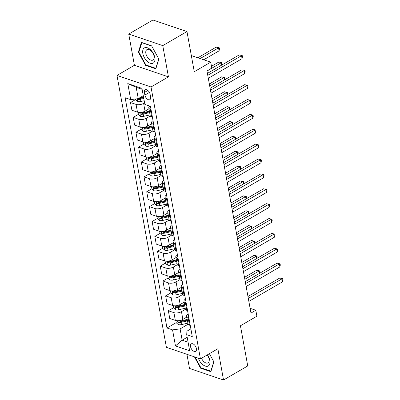 <?xml version="1.0" encoding="UTF-8"?>
<svg xmlns="http://www.w3.org/2000/svg" width="400" height="400" viewBox="0 0 400 400"><rect width="100%" height="100%" fill="white"/><g stroke="black" fill="none" stroke-linecap="round" stroke-linejoin="round"><path stroke-width="0.6" d="M196.405 348.59A4.33 2.43 -120.2 0 0 194.265 344.725A4.33 2.43 -120.2 0 0 191.285 343.85A4.33 2.43 -120.2 0 0 190.52 346.59A4.33 2.43 -120.2 0 0 192.66 350.455A4.33 2.43 -120.2 0 0 195.635 351.335A4.33 2.43 -120.2 0 0 196.405 348.59M186.93 354.305L189.5 368.445L223.535 380L247.74 365.935L240.44 325.775L256.895 316.21L255.815 310.26L250.11 308.32M116.985 75.43L166.4 347.335L200.435 358.89L151.02 86.985L116.985 75.43L134.41 65.3L168.445 76.86L162.77 45.62L128.735 34.065L134.41 65.3M128.735 34.065L152.935 20L186.97 31.555L194.27 71.72L210.725 62.155L191.335 55.57M162.77 45.62L186.97 31.555M210.725 62.155L211.81 68.105L206.965 70.915L250.975 313.07L255.815 310.26M144.42 92.45L144.895 95.065A4.195 2.355 -120.2 0 0 146.97 98.81A4.195 2.355 -120.2 0 0 149.855 99.66A4.195 2.355 -120.2 0 0 150.6 97.005L150.12 94.385A4.195 2.355 -120.2 0 0 148.05 90.64A4.195 2.355 -120.2 0 0 145.165 89.79A4.195 2.355 -120.2 0 0 144.42 92.45L147.84 90.46M142.125 89.335L136.2 87.32L138.255 98.625L130.705 99.625L125.14 97.74L166.985 327.995L176.235 322.615M130.705 99.625L127.785 83.565L141.95 88.375L144.87 104.435L150.435 106.325L192.28 336.585L186.715 334.695L189.635 350.76L175.47 345.95L172.55 329.885L166.985 327.995M168.445 76.86L151.02 86.985M223.535 380L217.86 348.765L200.435 358.89M186.715 334.695L186.91 331.195L190.88 328.885M187.185 337.265L182.155 340.185L188.08 342.2M143.285 95.705L138.255 98.625M144.58 102.845L143.62 103.405A5.41 2.425 169.7 0 1 136.07 104.405L130.5 102.515L135.69 99.5M148.95 108.855L145.025 111.135A5.41 2.425 169.7 0 1 137.475 112.14L131.91 110.25L130.5 102.515M150.29 115.97L146.325 118.275A5.41 2.425 169.7 0 1 138.77 119.28L133.205 117.39L138.39 114.375M151.655 123.73L147.73 126.01A5.41 2.425 169.7 0 1 140.175 127.015L134.61 125.125L133.205 117.39M152.995 130.845L149.025 133.15A5.41 2.425 169.7 0 1 141.475 134.155L135.91 132.265L141.095 129.25M154.355 138.605L150.43 140.885A5.41 2.425 169.7 0 1 142.88 141.885L137.315 140L135.91 132.265M155.7 145.72L151.73 148.025A5.41 2.425 169.7 0 1 144.175 149.025L138.61 147.14L143.795 144.125M157.06 153.48L153.135 155.76A5.41 2.425 169.7 0 1 145.585 156.76L140.02 154.87L138.61 147.14M158.4 160.595L154.43 162.9A5.41 2.425 169.7 0 1 146.88 163.9L141.315 162.01L146.5 159M159.765 168.355L155.84 170.635A5.41 2.425 169.7 0 1 148.285 171.635L142.72 169.745L141.315 162.01M161.105 175.47L157.135 177.775A5.41 2.425 169.7 0 1 149.585 178.775L144.02 176.885L149.205 173.875M162.465 183.23L158.54 185.51A5.41 2.425 169.7 0 1 150.99 186.51L145.425 184.62L144.02 176.885M163.805 190.345L159.84 192.65A5.41 2.425 169.7 0 1 152.285 193.65L146.72 191.76L151.905 188.745M165.17 198.105L161.245 200.385A5.41 2.425 169.7 0 1 153.69 201.385L148.125 199.495L146.72 191.76M166.51 205.215L162.54 207.525A5.41 2.425 169.7 0 1 154.99 208.525L149.425 206.635L154.61 203.62M167.875 212.975L163.945 215.26A5.41 2.425 169.7 0 1 156.395 216.26L150.83 214.37L149.425 206.635M169.215 220.09L165.245 222.4A5.41 2.425 169.7 0 1 157.695 223.4L152.13 221.51L157.315 218.495M170.575 227.85L166.65 230.135A5.41 2.425 169.7 0 1 159.1 231.135L153.535 229.245L152.13 221.51M171.915 234.965L167.95 237.275A5.41 2.425 169.7 0 1 160.395 238.275L154.83 236.385L160.015 233.37M173.28 242.725L169.355 245.005A5.41 2.425 169.7 0 1 161.8 246.01L156.235 244.12L154.83 236.385M174.62 249.84L170.65 252.145A5.41 2.425 169.7 0 1 163.1 253.15L157.535 251.26L162.72 248.245M175.98 257.6L172.055 259.88A5.41 2.425 169.7 0 1 164.505 260.885L158.94 258.995L157.535 251.26M177.325 264.715L173.355 267.02A5.41 2.425 169.7 0 1 165.805 268.025L160.235 266.135L165.42 263.12M178.685 272.475L174.76 274.755A5.41 2.425 169.7 0 1 167.21 275.755L161.645 273.87L160.235 266.135M180.025 279.59L176.06 281.895A5.41 2.425 169.7 0 1 168.505 282.895L162.94 281.01L168.125 277.995M181.39 287.35L177.465 289.63A5.41 2.425 169.7 0 1 169.91 290.63L164.345 288.74L162.94 281.01M182.73 294.465L178.76 296.77A5.41 2.425 169.7 0 1 171.21 297.77L165.645 295.88L170.83 292.87M184.09 302.225L180.165 304.505A5.41 2.425 169.7 0 1 172.615 305.505L167.05 303.615L165.645 295.88M185.43 309.34L181.465 311.645A5.41 2.425 169.7 0 1 173.91 312.645L168.345 310.755L173.53 307.745M186.795 317.1L182.87 319.38A5.41 2.425 169.7 0 1 175.32 320.38L169.75 318.49L168.345 310.755M188.135 324.215L180.1 328.88L182.155 340.185L175.47 345.95M151.01 109.475L150.235 109.215A5.41 2.425 169.7 0 1 148.785 107.93A5.41 2.425 169.7 0 1 149.82 106.115M152.415 117.21L151.64 116.95A5.41 2.425 169.7 0 1 150.19 115.665L148.785 107.93M153.71 124.35L152.94 124.09A5.41 2.425 169.7 0 1 151.485 122.805A5.41 2.425 169.7 0 1 153.04 120.645M155.12 132.085L154.345 131.825A5.41 2.425 169.7 0 1 152.89 130.54L151.485 122.805M156.415 139.225L155.64 138.965A5.41 2.425 169.7 0 1 154.19 137.68A5.41 2.425 169.7 0 1 155.74 135.515M157.82 146.96L157.045 146.695A5.41 2.425 169.7 0 1 155.595 145.415L154.19 137.68M159.12 154.1L158.345 153.835A5.41 2.425 169.7 0 1 156.89 152.555A5.41 2.425 169.7 0 1 158.445 150.39M160.525 161.835L159.75 161.57A5.41 2.425 169.7 0 1 158.3 160.29L156.89 152.555M161.82 168.975L161.045 168.71A5.41 2.425 169.7 0 1 159.595 167.43A5.41 2.425 169.7 0 1 161.15 165.265M163.225 176.71L162.455 176.445A5.41 2.425 169.7 0 1 161 175.165L159.595 167.43M164.525 183.85L163.75 183.585A5.41 2.425 169.7 0 1 162.3 182.305A5.41 2.425 169.7 0 1 163.85 180.14M165.93 191.585L165.155 191.32A5.41 2.425 169.7 0 1 163.705 190.04L162.3 182.305M167.23 198.725L166.455 198.46A5.41 2.425 169.7 0 1 165 197.18A5.41 2.425 169.7 0 1 166.555 195.015M168.635 206.46L167.86 206.195A5.41 2.425 169.7 0 1 166.405 204.91L165 197.18M169.93 213.6L169.155 213.335A5.41 2.425 169.7 0 1 167.705 212.05A5.41 2.425 169.7 0 1 169.255 209.89M171.335 221.335L170.56 221.07A5.41 2.425 169.7 0 1 169.11 219.785L167.705 212.05M172.635 228.47L171.86 228.21A5.41 2.425 169.7 0 1 170.41 226.925A5.41 2.425 169.7 0 1 171.96 224.765M174.04 236.205L173.265 235.945A5.41 2.425 169.7 0 1 171.815 234.66L170.41 226.925M175.34 243.345L174.565 243.085A5.41 2.425 169.7 0 1 173.11 241.8A5.41 2.425 169.7 0 1 174.665 239.64M176.745 251.08L175.97 250.82A5.41 2.425 169.7 0 1 174.515 249.535L173.11 241.8M178.04 258.22L177.265 257.96A5.41 2.425 169.7 0 1 175.815 256.675A5.41 2.425 169.7 0 1 177.365 254.515M179.445 265.955L178.67 265.695A5.41 2.425 169.7 0 1 177.22 264.41L175.815 256.675M180.745 273.095L179.97 272.835A5.41 2.425 169.7 0 1 178.515 271.55A5.41 2.425 169.7 0 1 180.07 269.385M182.15 280.83L181.375 280.565A5.41 2.425 169.7 0 1 179.925 279.285L178.515 271.55M183.445 287.97L182.67 287.705A5.41 2.425 169.7 0 1 181.22 286.425A5.41 2.425 169.7 0 1 182.775 284.26M184.855 295.705L184.08 295.44A5.41 2.425 169.7 0 1 182.625 294.16L181.22 286.425M186.15 302.845L185.375 302.58A5.41 2.425 169.7 0 1 183.925 301.3A5.41 2.425 169.7 0 1 185.475 299.135M187.555 310.58L186.78 310.315A5.41 2.425 169.7 0 1 185.33 309.035L183.925 301.3M188.855 317.72L188.08 317.455A5.41 2.425 169.7 0 1 186.625 316.175A5.41 2.425 169.7 0 1 188.18 314.01M172.55 329.885L180.1 328.88M190.26 325.455L189.485 325.19A5.41 2.425 169.7 0 1 188.03 323.91L186.625 316.175M136.2 87.32L127.785 83.565M138.365 52.13L145.58 65.355L155.83 68.835L158.87 59.09L151.655 45.87L141.405 42.39L138.365 52.13L138.99 51.77M194.425 356.85L200.615 368.2L210.865 371.68L213.905 361.935L209.4 353.68L213.78 361.715L210.835 371.155L200.905 367.78L195.06 357.065M146.135 65.03L145.58 65.355M201.17 367.875L200.615 368.2M207.765 75.31L241.52 55.69L242.06 58.665L208.305 78.285M207.42 73.395L239.22 54.91L242.25 55.615L242.47 56.805L242.06 58.665M239.22 54.91L242.25 55.615M135.595 98.98L135.72 99.67L137.775 101.485A3.585 1.605 -10.3 0 0 140.925 101.485L144.2 100.74M203.72 59.775L219.065 50.855L218.525 47.88L216.225 47.1L197.85 57.78M137.43 98.735L138.175 99.385A3.585 1.605 -10.3 0 0 140.515 99.225L143.79 98.48M143.645 97.7L140.205 98.485A1.825 0.82 169.7 0 1 139.565 98.58L138.175 99.385M143.53 97.055L140.255 97.8A3.585 1.605 169.7 0 1 139.435 97.94M216.225 47.1L219.255 47.81L218.525 47.88L200.15 58.56M219.255 47.81L219.47 49L219.065 50.855M210.47 90.185L244.225 70.565L244.765 73.54L211.01 93.16M210.12 88.27L241.925 69.785L244.955 70.49L245.17 71.68L244.765 73.54M241.925 69.785L244.955 70.49M213.17 105.06L246.925 85.44L247.47 88.415L213.715 108.035M212.825 103.145L244.625 84.66L247.66 85.365L247.875 86.555L247.47 88.415M244.625 84.66L247.66 85.365M215.875 119.93L249.63 100.315L250.17 103.29L216.415 122.905M215.525 118.015L247.33 99.535L250.36 100.24L250.575 101.43L250.17 103.29M247.33 99.535L250.36 100.24M138.01 112.29L138.42 114.545L140.48 116.36A3.585 1.605 -10.3 0 0 143.63 116.36L150.05 114.9M148.675 109.015L148.97 108.95M149.495 111.86A8.59 3.85 169.7 0 1 149.33 111.9L142.91 113.36A1.825 0.82 169.7 0 1 142.27 113.45L140.875 114.26A3.585 1.605 -10.3 0 0 143.215 114.1L149.64 112.64M221.655 65.12L221.225 62.755L218.925 61.975L211.48 66.305M149.38 111.21L142.96 112.675A3.585 1.605 169.7 0 1 140.615 112.835L140.26 112.89M140.615 112.835C139.835 113.16 139.92 113.635 140.875 114.26M218.925 61.975L221.955 62.685L221.225 62.755L206.99 71.03M221.955 62.685L221.935 64.955M140.715 127.16L141.125 129.42L143.18 131.23A3.585 1.605 -10.3 0 0 146.33 131.235L152.75 129.775M151.375 123.89L151.67 123.825M152.2 126.735A8.59 3.85 169.7 0 1 152.03 126.775L145.61 128.235A1.825 0.82 169.7 0 1 144.97 128.325L143.58 129.135A3.585 1.605 -10.3 0 0 145.92 128.975L152.34 127.515M224.36 79.995L223.93 77.63L221.63 76.85L209.345 83.99M152.08 126.085L145.66 127.545A3.585 1.605 169.7 0 1 143.32 127.71L142.965 127.765M143.32 127.71C142.54 128.035 142.625 128.51 143.58 129.135M221.63 76.85L224.66 77.555L223.93 77.63L209.69 85.905M224.66 77.555L224.64 79.83M143.42 142.035L143.83 144.29L145.885 146.105A3.585 1.605 -10.3 0 0 149.035 146.11L155.455 144.65M154.08 138.765L154.375 138.7M154.905 141.61A8.59 3.85 169.7 0 1 154.735 141.645L148.315 143.11A1.825 0.82 169.7 0 1 147.675 143.2L146.285 144.01A3.585 1.605 -10.3 0 0 148.625 143.85L155.045 142.39M227.06 94.87L226.63 92.505L224.33 91.725L212.045 98.865M154.785 140.96L148.365 142.42A3.585 1.605 169.7 0 1 146.025 142.585L145.665 142.64M146.025 142.585C145.24 142.91 145.33 143.385 146.285 144.01M224.33 91.725L227.365 92.43L226.63 92.505L212.395 100.78M227.365 92.43L227.345 94.705M218.58 134.805L252.335 115.19L252.875 118.165L219.12 137.78M218.23 132.89L250.035 114.405L253.065 115.115L253.28 116.305L252.875 118.165M250.035 114.405L253.065 115.115M146.12 156.91L146.53 159.165L148.59 160.98A3.585 1.605 -10.3 0 0 151.735 160.985L158.16 159.525M156.785 153.64L157.075 153.575M157.605 156.48A8.59 3.85 169.7 0 1 157.44 156.52L151.015 157.985A1.825 0.82 169.7 0 1 150.38 158.075L148.985 158.885A3.585 1.605 -10.3 0 0 151.325 158.725L157.75 157.26M229.765 109.74L229.335 107.38L227.035 106.6L214.75 113.74M157.49 155.835L151.065 157.295A3.585 1.605 169.7 0 1 148.725 157.455L148.37 157.515M148.725 157.455C147.945 157.785 148.03 158.26 148.985 158.885M227.035 106.6L230.065 107.305L229.335 107.38L215.1 115.655M230.065 107.305L230.045 109.58M153.02 63.21A8.795 4.935 -120.2 0 0 153.285 53.39A8.795 4.935 -120.2 0 0 144.605 47.785A8.795 4.935 -120.2 0 0 144.335 57.61A8.795 4.935 -120.2 0 0 153.02 63.21M152.835 60.115A6.02 3.38 -120.2 0 0 152.98 60.035A6.02 3.38 -120.2 0 0 152.95 53.26A6.02 3.38 -120.2 0 0 147.075 49.55A6.02 3.38 -120.2 0 0 146.93 49.63A6.02 3.38 -120.2 0 0 146.965 56.405A6.02 3.38 -120.2 0 0 152.835 60.115M138.88 52.125L141.825 42.685L151.755 46.06L158.74 58.87L155.8 68.31L145.865 64.94L138.88 52.125M198.365 358.19A8.795 4.935 -120.2 0 0 205.95 366.265A8.795 4.935 -120.2 0 0 209.825 360.37A8.795 4.935 -120.2 0 0 207.45 354.815M201.51 358.265A6.02 3.38 -120.2 0 0 208.02 362.88A6.02 3.38 -120.2 0 0 209.085 359.065A6.02 3.38 -120.2 0 0 207.23 354.945M221.28 149.68L255.035 130.06L255.575 133.035L221.82 152.655M220.935 147.765L252.735 129.28L255.765 129.99L255.985 131.18L255.575 133.035M252.735 129.28L255.765 129.99M223.985 164.555L257.74 144.935L258.28 147.91L224.525 167.53M223.635 162.64L255.44 144.155L258.47 144.865L258.685 146.055L258.28 147.91M255.44 144.155L258.47 144.865M226.69 179.43L260.445 159.81L260.985 162.785L227.23 182.405M226.34 177.515L258.145 159.03L261.175 159.74L261.39 160.93L260.985 162.785M258.145 159.03L261.175 159.74M229.39 194.305L263.145 174.685L263.685 177.66L229.93 197.28M229.045 192.39L260.845 173.905L263.875 174.615L264.095 175.805L263.685 177.66M260.845 173.905L263.875 174.615M232.095 209.18L265.85 189.56L266.39 192.535L232.635 212.155M231.745 207.265L263.55 188.78L266.58 189.485L266.795 190.675L266.39 192.535M263.55 188.78L266.58 189.485M148.825 171.785L149.235 174.04L151.29 175.855A3.585 1.605 -10.3 0 0 154.44 175.86L160.86 174.4M159.485 168.515L159.78 168.45M160.31 171.355A8.59 3.85 169.7 0 1 160.14 171.395L153.72 172.86A1.825 0.82 169.7 0 1 153.08 172.95L151.69 173.76A3.585 1.605 -10.3 0 0 154.03 173.6L160.45 172.135M232.47 124.615L232.04 122.255L229.74 121.475L217.455 128.615M160.19 170.71L153.77 172.17A3.585 1.605 169.7 0 1 151.43 172.33L151.075 172.39M151.43 172.33C150.65 172.66 150.735 173.135 151.69 173.76M229.74 121.475L232.77 122.18L232.04 122.255L217.8 130.53M232.77 122.18L232.75 124.455M151.525 186.66L151.935 188.915L153.995 190.73A3.585 1.605 -10.3 0 0 157.145 190.735L163.565 189.27M162.19 183.39L162.485 183.32M163.01 186.23A8.59 3.85 169.7 0 1 162.845 186.27L156.425 187.73A1.825 0.82 169.7 0 1 155.785 187.825L154.39 188.635A3.585 1.605 -10.3 0 0 156.735 188.475L163.155 187.01M235.17 139.49L234.74 137.13L232.44 136.35L220.155 143.49M162.895 185.585L156.475 187.045A3.585 1.605 169.7 0 1 154.135 187.205L153.775 187.265M154.135 187.205C153.35 187.535 153.44 188.01 154.39 188.635M232.44 136.35L235.47 137.055L234.74 137.13L220.505 145.405M235.47 137.055L235.45 139.33M154.23 201.535L154.64 203.79L156.695 205.605A3.585 1.605 -10.3 0 0 159.845 205.61L166.27 204.145M164.89 198.265L165.185 198.195M165.715 201.105A8.59 3.85 169.7 0 1 165.55 201.145L159.125 202.605A1.825 0.82 169.7 0 1 158.49 202.7L157.095 203.51A3.585 1.605 -10.3 0 0 159.435 203.345L165.855 201.885M237.875 154.365L237.445 152.005L235.145 151.22L222.86 158.365M165.6 200.46L159.175 201.92A3.585 1.605 169.7 0 1 156.835 202.08L156.48 202.14M156.835 202.08C156.055 202.405 156.14 202.885 157.095 203.51M235.145 151.22L238.175 151.93L237.445 152.005L223.205 160.28M238.175 151.93L238.155 154.2M156.935 216.41L157.345 218.665L159.4 220.48A3.585 1.605 -10.3 0 0 162.55 220.485L168.97 219.02M167.595 213.14L167.89 213.07M168.42 215.98A8.59 3.85 169.7 0 1 168.25 216.02L161.83 217.48A1.825 0.82 169.7 0 1 161.19 217.575L159.8 218.385A3.585 1.605 -10.3 0 0 162.14 218.22L168.56 216.76M240.575 169.24L240.15 166.875L237.85 166.095L225.56 173.235M168.3 215.33L161.88 216.795A3.585 1.605 169.7 0 1 159.54 216.955L159.185 217.015M159.54 216.955C158.76 217.28 158.845 217.76 159.8 218.385M237.85 166.095L240.88 166.805L240.15 166.875L225.91 175.15M240.88 166.805L240.86 169.075M159.635 231.285L160.045 233.54L162.105 235.355A3.585 1.605 -10.3 0 0 165.255 235.355L171.675 233.895M170.3 228.015L170.595 227.945M171.12 230.855A8.59 3.85 169.7 0 1 170.955 230.895L164.535 232.355A1.825 0.82 169.7 0 1 163.895 232.45L162.5 233.255A3.585 1.605 -10.3 0 0 164.84 233.095L171.265 231.635M243.28 184.115L242.85 181.75L240.55 180.97L228.265 188.11M171.005 230.205L164.585 231.67A3.585 1.605 169.7 0 1 162.24 231.83L161.885 231.885M162.24 231.83C161.46 232.155 161.55 232.63 162.5 233.255M240.55 180.97L243.58 181.68L242.85 181.75L228.615 190.025M243.58 181.68L243.56 183.95M234.795 224.055L268.55 204.435L269.095 207.41L235.34 227.03M234.45 222.14L266.25 203.655L269.285 204.36L269.5 205.55L269.095 207.41M266.25 203.655L269.285 204.36M162.34 246.16L162.75 248.415L164.805 250.23A3.585 1.605 -10.3 0 0 167.955 250.23L174.375 248.77M173 242.885L173.295 242.82M173.825 245.73A8.59 3.85 169.7 0 1 173.655 245.77L167.235 247.23A1.825 0.82 169.7 0 1 166.6 247.32L165.205 248.13A3.585 1.605 -10.3 0 0 167.545 247.97L173.965 246.51M245.985 198.99L245.555 196.625L243.255 195.845L230.97 202.985M173.705 245.08L167.285 246.545A3.585 1.605 169.7 0 1 164.945 246.705L164.59 246.76M164.945 246.705C164.165 247.03 164.25 247.505 165.205 248.13M243.255 195.845L246.285 196.555L245.555 196.625L231.315 204.9M246.285 196.555L246.265 198.825M237.5 238.93L271.255 219.31L271.795 222.285L238.04 241.905M237.15 237.015L268.955 218.53L271.985 219.235L272.2 220.425L271.795 222.285M268.955 218.53L271.985 219.235M165.045 261.03L165.455 263.29L167.51 265.1A3.585 1.605 -10.3 0 0 170.66 265.105L177.08 263.645M175.705 257.76L176 257.695M176.53 260.605A8.59 3.85 169.7 0 1 176.36 260.645L169.94 262.105A1.825 0.82 169.7 0 1 169.3 262.195L167.91 263.005A3.585 1.605 -10.3 0 0 170.25 262.845L176.67 261.385M248.685 213.865L248.255 211.5L245.96 210.72L233.67 217.86M176.41 259.955L169.99 261.415A3.585 1.605 169.7 0 1 167.65 261.58L167.29 261.635M167.65 261.58C166.865 261.905 166.955 262.38 167.91 263.005M245.96 210.72L248.99 211.425L248.255 211.5L234.02 219.775M248.99 211.425L248.97 213.7M240.205 253.8L273.96 234.185L274.5 237.16L240.745 256.775M239.855 251.885L271.66 233.405L274.69 234.11L274.905 235.3L274.5 237.16M271.66 233.405L274.69 234.11M167.745 275.905L168.155 278.16L170.215 279.975A3.585 1.605 -10.3 0 0 173.365 279.98L179.785 278.52M178.41 272.635L178.705 272.57M179.23 275.48A8.59 3.85 169.7 0 1 179.065 275.515L172.64 276.98A1.825 0.82 169.7 0 1 172.005 277.07L170.61 277.88A3.585 1.605 -10.3 0 0 172.95 277.72L179.375 276.26M251.39 228.74L250.96 226.375L248.66 225.595L236.375 232.735M179.115 274.83L172.69 276.29A3.585 1.605 169.7 0 1 170.35 276.455L169.995 276.51M170.35 276.455C169.57 276.78 169.655 277.255 170.61 277.88M248.66 225.595L251.69 226.3L250.96 226.375L236.725 234.65M251.69 226.3L251.67 228.575M242.905 268.675L276.66 249.06L277.2 252.035L243.445 271.65M242.56 266.76L274.36 248.275L277.39 248.985L277.61 250.175L277.2 252.035M274.36 248.275L277.39 248.985M170.45 290.78L170.86 293.035L172.915 294.85A3.585 1.605 -10.3 0 0 176.065 294.855L182.485 293.395M181.11 287.51L181.405 287.445M181.935 290.355A8.59 3.85 169.7 0 1 181.765 290.39L175.345 291.855A1.825 0.82 169.7 0 1 174.705 291.945L173.315 292.755A3.585 1.605 -10.3 0 0 175.655 292.595L182.075 291.13M254.095 243.61L253.665 241.25L251.365 240.47L239.08 247.61M181.815 289.705L175.395 291.165A3.585 1.605 169.7 0 1 173.055 291.325L172.7 291.385M173.055 291.325C172.275 291.655 172.36 292.13 173.315 292.755M251.365 240.47L254.395 241.175L253.665 241.25L239.425 249.525M254.395 241.175L254.375 243.45M245.61 283.55L279.365 263.935L279.905 266.905L246.15 286.525M245.26 281.635L277.065 263.15L280.095 263.86L280.31 265.05L279.905 266.905M277.065 263.15L280.095 263.86M173.155 305.655L173.56 307.91L175.62 309.725A3.585 1.605 -10.3 0 0 178.77 309.73L185.19 308.27M183.815 302.385L184.11 302.32M184.635 305.225A8.59 3.85 169.7 0 1 184.47 305.265L178.05 306.73A1.825 0.82 169.7 0 1 177.41 306.82L176.015 307.63A3.585 1.605 -10.3 0 0 178.36 307.47L184.78 306.005M256.795 258.485L256.365 256.125L254.065 255.345L241.78 262.485M184.52 304.58L178.1 306.04A3.585 1.605 169.7 0 1 175.76 306.2L175.4 306.26M175.76 306.2C174.975 306.53 175.065 307.005 176.015 307.63M254.065 255.345L257.1 256.05L256.365 256.125L242.13 264.4M257.1 256.05L257.075 258.325M248.315 298.425L282.07 278.805L282.61 281.78L248.855 301.4M247.965 296.51L279.77 278.025L282.8 278.735L283.015 279.925L282.61 281.78M279.77 278.025L282.8 278.735M175.855 320.53L176.265 322.785L178.32 324.6A3.585 1.605 -10.3 0 0 181.47 324.605L187.895 323.14M186.52 317.26L186.81 317.19M187.34 320.1A8.59 3.85 169.7 0 1 187.175 320.14L180.75 321.6A1.825 0.82 169.7 0 1 180.115 321.695L178.72 322.505A3.585 1.605 -10.3 0 0 181.06 322.345L187.48 320.88M259.5 273.36L259.07 271L256.77 270.22L244.485 277.36M187.225 319.455L180.8 320.915A3.585 1.605 169.7 0 1 178.46 321.075L178.105 321.135M178.46 321.075C177.68 321.405 177.765 321.88 178.72 322.505M256.77 270.22L259.8 270.925L259.07 271L244.83 279.275M259.8 270.925L259.78 273.2M145.025 111.135L143.62 103.405M147.73 126.01L146.325 118.275M150.43 140.885L149.025 133.15M153.135 155.76L151.73 148.025M155.84 170.635L154.43 162.9M158.54 185.51L157.135 177.775M161.245 200.385L159.84 192.65M163.945 215.26L162.54 207.525M166.65 230.135L165.245 222.4M169.355 245.005L167.95 237.275M172.055 259.88L170.65 252.145M174.76 274.755L173.355 267.02M177.465 289.63L176.06 281.895M180.165 304.505L178.76 296.77M182.87 319.38L181.465 311.645M137.475 112.14L136.07 104.405M151.64 116.95L150.235 109.215M154.345 131.825L152.94 124.09M140.175 127.015L138.77 119.28M157.045 146.695L155.64 138.965M142.88 141.885L141.475 134.155M159.75 161.57L158.345 153.835M145.585 156.76L144.175 149.025M162.455 176.445L161.045 168.71M148.285 171.635L146.88 163.9M165.155 191.32L163.75 183.585M150.99 186.51L149.585 178.775M167.86 206.195L166.455 198.46M153.69 201.385L152.285 193.65M170.56 221.07L169.155 213.335M156.395 216.26L154.99 208.525M173.265 235.945L171.86 228.21M159.1 231.135L157.695 223.4M175.97 250.82L174.565 243.085M161.8 246.01L160.395 238.275M178.67 265.695L177.265 257.96M164.505 260.885L163.1 253.15M181.375 280.565L179.97 272.835M167.21 275.755L165.805 268.025M184.08 295.44L182.67 287.705M169.91 290.63L168.505 282.895M186.78 310.315L185.375 302.58M172.615 305.505L171.21 297.77M189.485 325.19L188.08 317.455M175.32 320.38L173.91 312.645M149.42 92.435L144.895 95.065M137.235 98.76L137.725 101.44M140.515 99.225L140.925 101.485M140.2 97.495L140.255 97.8M139.725 112.46L140.425 116.315M143.215 114.1L143.63 116.36M142.84 112.03L142.96 112.675M142.43 127.335L143.13 131.185M145.92 128.975L146.33 131.235M145.545 126.905L145.66 127.545M145.135 142.21L145.835 146.06M148.625 143.85L149.035 146.11M148.245 141.78L148.365 142.42M147.835 157.085L148.535 160.935M151.325 158.725L151.735 160.985M150.95 156.655L151.065 157.295M150.54 171.96L151.24 175.81M154.03 173.6L154.44 175.86M153.655 171.53L153.77 172.17M153.24 186.835L153.94 190.685M156.735 188.475L157.145 190.735M156.355 186.4L156.475 187.045M155.945 201.71L156.645 205.56M159.435 203.345L159.845 205.61M159.06 201.275L159.175 201.92M158.65 216.585L159.35 220.435M162.14 218.22L162.55 220.485M161.765 216.15L161.88 216.795M161.35 231.46L162.05 235.31M164.84 233.095L165.255 235.355M164.465 231.025L164.585 231.67M164.055 246.33L164.755 250.185M167.545 247.97L167.955 250.23M167.17 245.9L167.285 246.545M166.76 261.205L167.46 265.055M170.25 262.845L170.66 265.105M169.87 260.775L169.99 261.415M169.46 276.08L170.16 279.93M172.95 277.72L173.365 279.98M172.575 275.65L172.69 276.29M172.165 290.955L172.865 294.805M175.655 292.595L176.065 294.855M175.28 290.525L175.395 291.165M174.865 305.83L175.565 309.68M178.36 307.47L178.77 309.73M177.98 305.4L178.1 306.04M177.57 320.705L178.27 324.555M181.06 322.345L181.47 324.605M180.685 320.27L180.8 320.915"/></g></svg>
